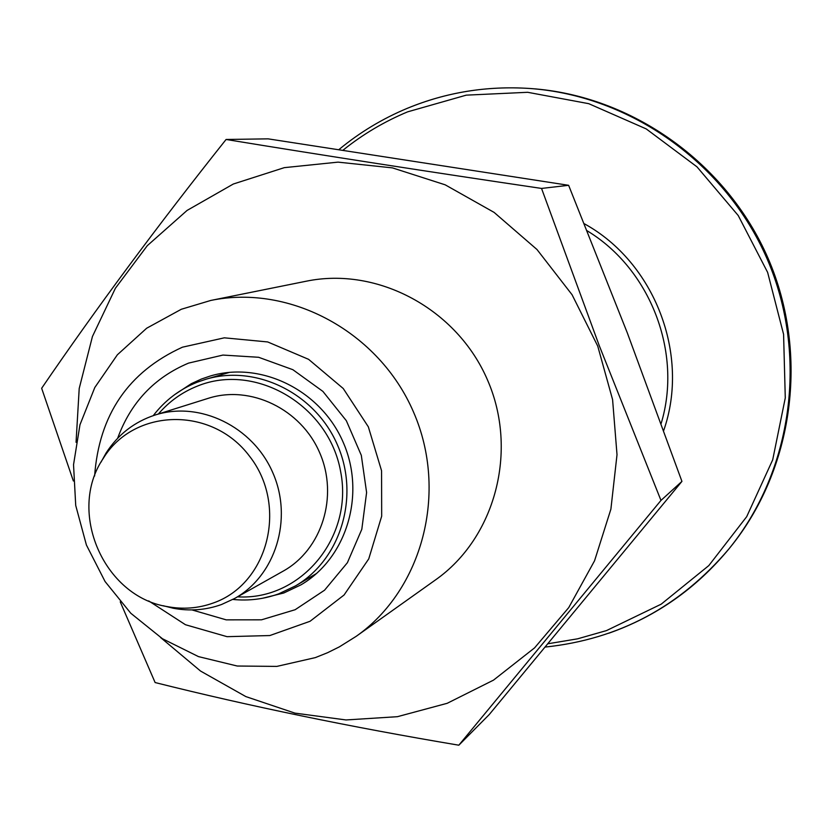 <?xml version="1.0" encoding="UTF-8"?>
<svg xmlns="http://www.w3.org/2000/svg" width="833" height="833" viewBox="0 0 833 833"><rect width="100%" height="100%" fill="white"/><g stroke="black" fill="none" stroke-linecap="round" stroke-linejoin="round"><path stroke-width="1.25" d="M681.935 481.391L489.21 714.589L458.827 745.202L660.975 500.414L681.935 481.391L627.291 332.836L568.627 185.301L541.544 188.435L599.208 345.518L660.975 500.414M541.544 188.435C429.443 171.869 324.287 155.542 226.087 139.475L268.111 138.851L568.627 185.301M120.233 601.842L155.115 682.55C249.296 706.134 350.526 727.022 458.827 745.202M339.114 149.43C359.752 132.374 382.503 118.661 407.358 108.29C446.196 92.286 486.92 85.684 529.549 88.465L531.329 88.59C631.653 95.618 726.678 162.82 768.182 258.542C809.582 354.317 793.557 469.593 730.031 547.562L728.896 548.947C792.631 470.739 808.708 355.077 767.162 258.99C725.522 162.945 630.185 95.514 529.549 88.465C486.961 85.684 446.269 92.286 407.472 108.259M232.844 599.448C248.63 601.041 263.926 599.166 278.722 593.835L295.507 585.891C340.812 559.537 360.002 496.395 337.48 445.009C315.426 393.426 256.252 364.208 206.032 379.213L197.286 382.191C179.616 389.271 164.944 400.423 153.262 415.625M237.53 596.834C300.588 600.76 353.681 537.587 340.645 471.624C329.025 405.421 255.596 362.199 197.421 386.085C182.156 392.166 169.141 401.475 158.374 414.001M101.001 462.169L106.03 453.1C118.005 434.514 134.363 421.821 155.115 415.021L208.302 398.309C250.566 384.711 301.036 409.065 319.674 452.715C338.75 496.176 321.975 549.655 283.126 571.157L234.552 598.51L221.568 604.498C205.907 610.12 189.778 611.37 173.202 608.236L163.143 605.706M155.115 415.021C199.701 400.663 253.117 426.6 272.912 472.957C293.174 519.126 275.536 575.822 234.552 598.51M213.258 603.009C198.337 608.371 182.979 609.569 167.173 606.591C103.771 596.595 67.015 511.691 103.115 458.629C133.801 408.003 211.853 405.89 249.452 456.109C288.312 505.329 268.434 583.912 213.258 603.009M226.087 139.475C157.583 225.587 96.097 308.522 41.65 388.282L73.366 480.985M76.053 442.292L79.208 388.48L92.442 336.49L115.391 288.26L147.295 245.673L187.081 210.426L233.323 184.02L284.303 167.652L338.063 162.133L392.437 167.881L445.186 184.822L494.084 212.384L536.993 249.525L572.063 294.726L597.73 346.08L612.588 399.621L617.014 454.714L610.891 509.161L594.554 560.786L568.741 607.601L534.588 647.866L493.521 680.124L447.196 703.302L397.403 716.692L346.018 719.951L294.903 713.121L245.86 696.596L200.566 671.065L160.561 637.505M210.759 300.453L306.252 281.21C377.693 266.414 457.025 308.949 487.534 380.046C518.501 450.945 495.229 537.899 435.555 579.872L356.18 636.339L339.375 646.856L327.556 652.718L315.343 657.612L276.848 666.4L237.238 666.025L198.483 656.612L162.435 638.724L130.802 613.265L105.062 581.517L86.403 545.001L75.72 505.444L73.533 464.72L79.968 424.768L94.795 387.512L117.37 354.785L146.66 328.233L181.313 309.262L210.759 300.453C290.29 283.959 379.15 331.971 413.532 412.085C448.425 491.98 422.623 589.629 356.18 636.339M94.608 476.018C99.096 414.772 128.376 371.83 182.448 347.184L224.327 337.823L267.695 341.946L308.595 359.335L343.238 388.511L368.342 426.84L381.566 470.76L381.681 516.179L368.748 558.891L344.081 594.991L310.053 621.283L269.83 635.548L227.045 636.672L185.467 624.729L148.67 600.895M117.661 438.241C130.666 402.589 154.303 377.547 188.581 363.105L222.942 355.066L258.636 357.284L292.862 369.696L322.902 391.406L346.351 420.727L361.314 455.349L366.603 492.522L361.814 529.278L347.392 562.702L324.547 590.212L295.132 609.725L261.5 619.825L226.222 619.856L191.996 609.923M174.399 394.811L191.267 383.701L201.471 379.015L210.541 375.933C261.302 360.887 321.007 390.417 343.279 442.5C366.02 494.375 346.695 558.12 300.984 584.839L283.803 592.992L262.489 598.271M587.15 230.793C650.573 269.174 682.654 352.859 661.131 423.56M584.308 223.754C654.79 262.447 690.245 354.973 663.682 430.567M548.104 643.732L577.633 638.817L606.486 630.591L661.204 604.164L708.81 565.597L746.691 516.689L772.701 459.826L785.28 397.935L783.582 334.304L767.63 272.381L738.225 215.528L696.992 166.85L646.231 128.917L588.744 103.677L527.674 92.296L466.251 95.149L407.639 111.841C384.294 121.576 362.813 134.311 343.206 150.044M608.715 633.257C656.154 616.545 696.221 588.442 728.896 548.947C680.051 606.591 618.867 639.296 545.355 647.043M229.689 372.32L206.032 379.213M316.727 573.354L295.507 585.891M167.173 606.591L173.202 608.236M103.115 458.629L106.03 453.1"/></g></svg>
